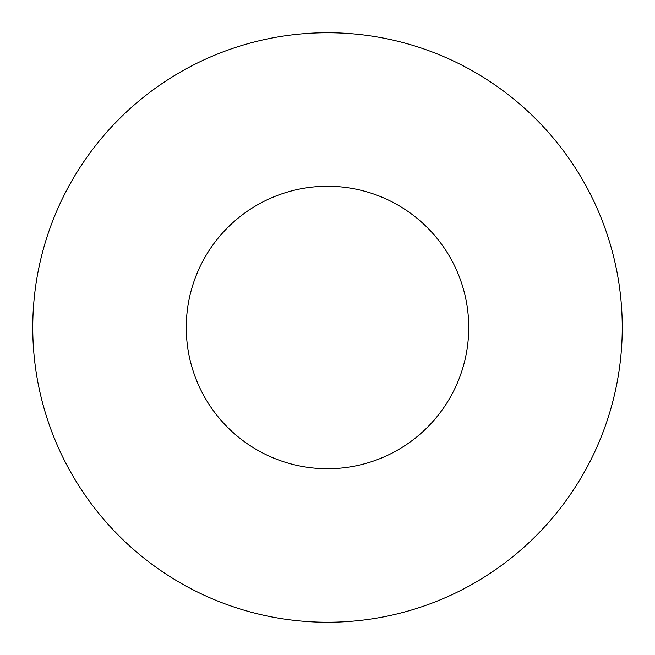 <?xml version="1.0" encoding="UTF-8"?>
<svg xmlns="http://www.w3.org/2000/svg" width="655" height="655" viewBox="0 0 655 655"><rect width="100%" height="100%" fill="white"/><g stroke="black" fill="none" stroke-linecap="round" stroke-linejoin="round"><path stroke-width="0.98" d="M468.734 327.5A141.234 141.234 0 0 0 327.5 186.266A141.234 141.234 0 0 0 186.266 327.5A141.234 141.234 0 0 0 327.5 468.734A141.234 141.234 0 0 0 468.734 327.5M622.25 327.5A294.75 294.75 0 0 0 327.5 32.75A294.75 294.75 0 0 0 32.75 327.5A294.75 294.75 0 0 0 327.5 622.25A294.75 294.75 0 0 0 622.25 327.5"/></g></svg>
